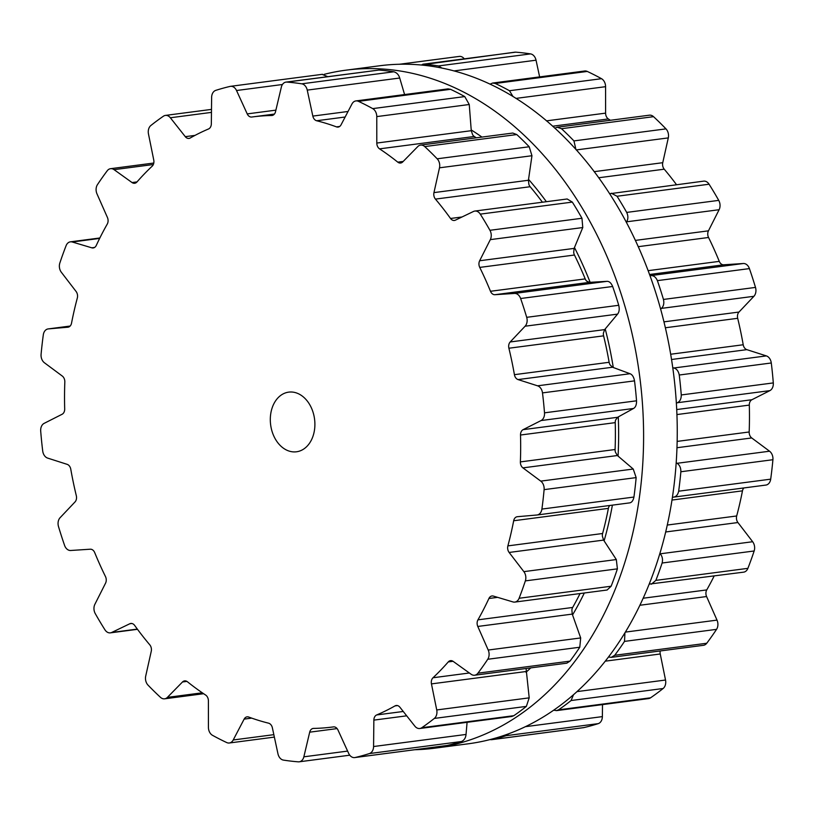 <?xml version="1.0" encoding="UTF-8"?>
<svg xmlns="http://www.w3.org/2000/svg" width="814" height="814" viewBox="0 0 814 814"><rect width="100%" height="100%" fill="white"/><g stroke="black" fill="none" stroke-linecap="round" stroke-linejoin="round"><path stroke-width="1.22" d="M471.204 129.925A311.823 229.528 82.6 0 1 481.939 137.078A311.823 229.528 82.6 0 0 471.204 129.925M528.54 179.375A311.823 229.528 82.6 0 1 546.377 201.709A311.823 229.528 82.6 0 0 528.54 179.375M574.47 247.558A311.823 229.528 82.6 0 1 590.13 282.316A311.823 229.528 82.6 0 0 574.47 247.558M605.219 328.937A311.823 229.528 82.6 0 1 613.288 367.511A311.823 229.528 82.6 0 0 605.219 328.937M618.274 416.91A311.823 229.528 82.6 0 1 618.06 456.105A311.823 229.528 82.6 0 0 618.274 416.91M612.393 505.138A311.823 229.528 82.6 0 1 604.1 540.872A311.823 229.528 82.6 0 0 612.393 505.138M584.32 592.999A311.823 229.528 82.6 0 1 572.547 614.926A311.823 229.528 82.6 0 0 584.32 592.999M530.759 667.887A311.823 229.528 82.6 0 1 526.007 672.272A311.823 229.528 82.6 0 0 530.759 667.887M324.084 74.369A341.9 251.668 82.6 0 1 345.848 70.187A341.9 251.668 82.6 0 1 639.723 376.567A341.9 251.668 82.6 0 1 434.503 748.208A341.9 251.668 82.6 0 1 414.784 749.725A341.9 251.668 82.6 0 0 434.503 748.208L468.152 743.813A341.9 251.668 82.6 0 0 673.371 372.171A341.9 251.668 82.6 0 0 379.497 65.792A341.9 251.668 82.6 0 1 673.371 372.171A341.9 251.668 82.6 0 1 468.152 743.813L434.503 748.208A341.9 251.668 82.6 0 0 639.723 376.567A341.9 251.668 82.6 0 0 345.848 70.187L379.497 65.792L345.848 70.187A341.9 251.668 82.6 0 0 324.084 74.369M61.447 536.039A341.748 251.557 82.6 0 1 58.506 526.587A8.018 5.902 82.6 0 1 60.094 517.704L75.01 501.953A6.013 4.426 -97.4 0 0 76.312 495.695A307.661 226.465 82.6 0 1 73.341 482.529A307.661 226.465 82.6 0 1 70.787 469.24A6.013 4.426 -97.4 0 0 67.145 464.346L47.65 458.099A8.018 5.902 82.6 0 1 42.715 451.017A341.748 251.557 82.6 0 1 41.595 441.056A341.748 251.557 82.6 0 1 40.7 431.084A8.018 5.902 82.6 0 1 44.139 423.361L62.088 414.275A6.013 4.426 -97.4 0 0 64.693 408.903A307.661 226.465 82.6 0 1 64.54 395.431A307.661 226.465 82.6 0 1 64.825 382.02A6.013 4.426 -97.4 0 0 62.281 376.048L44.444 362.79A8.018 5.902 82.6 0 1 41.087 354.283A341.748 251.557 82.6 0 1 42.094 344.526A341.748 251.557 82.6 0 1 43.305 334.839A8.018 5.902 82.6 0 1 48.118 328.927A8.018 5.902 82.6 0 1 48.301 328.907L67.847 327.208A6.013 4.426 -97.4 0 0 67.989 327.197A6.013 4.426 -97.4 0 0 71.53 323.158A307.661 226.465 82.6 0 1 74.216 310.49A307.661 226.465 82.6 0 1 77.32 298.026A6.013 4.426 -97.4 0 0 76.078 291.463L61.345 272.273A8.018 5.902 82.6 0 1 59.839 263.024A341.748 251.557 82.6 0 1 62.882 254.263A341.748 251.557 82.6 0 1 66.107 245.655A8.018 5.902 82.6 0 1 70.38 241.839A8.018 5.902 82.6 0 1 72.263 241.992L91.809 247.822A6.013 4.426 -97.4 0 0 93.223 247.944A6.013 4.426 -97.4 0 0 96.286 245.431A307.661 226.465 82.6 0 1 101.577 234.574A307.661 226.465 82.6 0 1 107.255 224.084A6.013 4.426 -97.4 0 0 107.417 217.46L96.988 193.885A8.018 5.902 82.6 0 1 97.456 184.646A341.748 251.557 82.6 0 1 102.269 177.594A341.748 251.557 82.6 0 1 107.255 170.747A8.018 5.902 82.6 0 1 110.572 168.691A8.018 5.902 82.6 0 1 114.072 169.658L132.041 182.55A6.013 4.426 -97.4 0 0 134.676 183.272A6.013 4.426 -97.4 0 0 136.935 182A307.661 226.465 82.6 0 1 144.424 173.84A307.661 226.465 82.6 0 1 152.198 166.168A6.013 4.426 -97.4 0 0 153.754 160.022L148.474 133.974A8.018 5.902 82.6 0 1 150.875 125.498A341.748 251.557 82.6 0 1 157.092 120.716A341.748 251.557 82.6 0 1 163.421 116.199A8.018 5.902 82.6 0 1 165.415 115.415A8.018 5.902 82.6 0 1 170.35 117.765L185.287 136.66A6.013 4.426 -97.4 0 0 188.98 138.421A6.013 4.426 -97.4 0 0 190.201 138.014A307.661 226.465 82.6 0 1 199.277 133.211A307.661 226.465 82.6 0 1 208.526 128.968A6.013 4.426 -97.4 0 0 211.335 123.809L211.63 97.385A8.018 5.902 82.6 0 1 215.771 90.364A341.748 251.557 82.6 0 1 222.883 88.248A341.748 251.557 82.6 0 1 230.057 86.416A8.018 5.902 82.6 0 1 230.484 86.335A8.018 5.902 82.6 0 1 236.528 90.517L247.222 113.899A6.013 4.426 -97.4 0 0 251.75 117.023A6.013 4.426 -97.4 0 0 251.77 117.023A307.661 226.465 82.6 0 1 252.706 116.901A307.661 226.465 82.6 0 1 261.681 115.975A307.661 226.465 82.6 0 1 271.662 115.507A6.013 4.426 -97.4 0 0 272.029 115.486A6.013 4.426 -97.4 0 0 275.508 111.742L281.349 87.098A8.018 5.902 82.6 0 1 285.989 82.112A8.018 5.902 82.6 0 1 286.894 82.092A341.748 251.557 82.6 0 1 294.332 82.804A341.748 251.557 82.6 0 1 301.76 83.822A8.018 5.902 82.6 0 1 307.244 90.11L312.83 116.087A6.013 4.426 -97.4 0 0 316.636 120.747A307.661 226.465 82.6 0 1 326.597 123.525A307.661 226.465 82.6 0 1 336.487 126.882A6.013 4.426 -97.4 0 0 338.125 127.076A6.013 4.426 -97.4 0 0 341.066 124.807L351.984 103.938A8.018 5.902 82.6 0 1 355.901 100.926A8.018 5.902 82.6 0 1 358.486 101.353A341.748 251.557 82.6 0 1 365.628 104.843A341.748 251.557 82.6 0 1 372.71 108.618A8.018 5.902 82.6 0 1 376.78 116.595L376.801 143.05A6.013 4.426 -97.4 0 0 379.558 148.86A307.661 226.465 82.6 0 1 388.756 155.25A307.661 226.465 82.6 0 1 397.771 162.149A6.013 4.426 -97.4 0 0 400.6 163.034A6.013 4.426 -97.4 0 0 402.696 161.955L417.806 146.551A8.018 5.902 82.6 0 1 420.594 145.096A8.018 5.902 82.6 0 1 424.735 146.591A341.748 251.557 82.6 0 1 431.013 152.574A341.748 251.557 82.6 0 1 437.179 158.801A8.018 5.902 82.6 0 1 439.489 167.816L433.954 192.613A6.013 4.426 -97.4 0 0 435.439 199.104A307.661 226.465 82.6 0 1 443.131 208.588A307.661 226.465 82.6 0 1 450.529 218.478A6.013 4.426 -97.4 0 0 454.395 220.462A6.013 4.426 -97.4 0 0 455.402 220.156L473.483 211.467A8.018 5.902 82.6 0 1 474.837 211.06A8.018 5.902 82.6 0 1 480.28 214.133A341.748 251.557 82.6 0 1 485.195 222.13A341.748 251.557 82.6 0 1 489.936 230.301A8.018 5.902 82.6 0 1 490.313 239.631L479.649 260.755A6.013 4.426 -97.4 0 0 479.741 267.409A307.661 226.465 82.6 0 1 485.307 279.202A307.661 226.465 82.6 0 1 490.486 291.28A6.013 4.426 -97.4 0 0 494.922 294.709L514.509 293.437A8.018 5.902 82.6 0 1 520.624 298.514A341.748 251.557 82.6 0 1 523.758 307.875A341.748 251.557 82.6 0 1 526.699 317.328A8.018 5.902 82.6 0 1 525.101 326.211L510.195 341.961A6.013 4.426 -97.4 0 0 508.892 348.229A307.661 226.465 82.6 0 1 511.864 361.396A307.661 226.465 82.6 0 1 514.417 374.674A6.013 4.426 -97.4 0 0 518.05 379.578L537.555 385.816A8.018 5.902 82.6 0 1 542.49 392.897A341.748 251.557 82.6 0 1 543.61 402.859A341.748 251.557 82.6 0 1 544.505 412.83A8.018 5.902 82.6 0 1 541.066 420.553L523.117 429.65A6.013 4.426 -97.4 0 0 520.512 435.022A307.661 226.465 82.6 0 1 520.665 448.483A307.661 226.465 82.6 0 1 520.38 461.904A6.013 4.426 -97.4 0 0 522.924 467.877L540.761 481.125A8.018 5.902 82.6 0 1 544.108 489.641A341.748 251.557 82.6 0 1 543.111 499.389A341.748 251.557 82.6 0 1 541.9 509.076A8.018 5.902 82.6 0 1 537.087 514.987A8.018 5.902 82.6 0 1 536.904 515.008L517.358 516.707A6.013 4.426 -97.4 0 0 517.216 516.727A6.013 4.426 -97.4 0 0 513.675 520.757A307.661 226.465 82.6 0 1 510.989 533.435A307.661 226.465 82.6 0 1 507.885 545.889A6.013 4.426 -97.4 0 0 509.126 552.452L523.86 571.642A8.018 5.902 82.6 0 1 525.356 580.891A341.748 251.557 82.6 0 1 522.323 589.651A341.748 251.557 82.6 0 1 519.098 598.27A8.018 5.902 82.6 0 1 514.824 602.085A8.018 5.902 82.6 0 1 512.942 601.922L493.396 596.092A6.013 4.426 -97.4 0 0 491.982 595.97A6.013 4.426 -97.4 0 0 488.919 598.483A307.661 226.465 82.6 0 1 483.618 609.34A307.661 226.465 82.6 0 1 477.95 619.841A6.013 4.426 -97.4 0 0 477.787 626.454L488.217 650.04A8.018 5.902 82.6 0 1 487.749 659.269A341.748 251.557 82.6 0 1 482.926 666.33A341.748 251.557 82.6 0 1 477.94 673.168A8.018 5.902 82.6 0 1 474.633 675.223A8.018 5.902 82.6 0 1 471.133 674.257L453.154 661.375A6.013 4.426 -97.4 0 0 450.529 660.642A6.013 4.426 -97.4 0 0 448.27 661.914A307.661 226.465 82.6 0 1 440.781 670.075A307.661 226.465 82.6 0 1 433.007 677.757A6.013 4.426 -97.4 0 0 431.451 683.892L436.731 709.95A8.018 5.902 82.6 0 1 434.33 718.426A341.748 251.557 82.6 0 1 428.113 723.198A341.748 251.557 82.6 0 1 421.774 727.726A8.018 5.902 82.6 0 1 419.79 728.499A8.018 5.902 82.6 0 1 414.855 726.159L399.918 707.254A6.013 4.426 -97.4 0 0 396.225 705.494A6.013 4.426 -97.4 0 0 395.004 705.911A307.661 226.465 82.6 0 1 385.928 710.714A307.661 226.465 82.6 0 1 376.679 714.946A6.013 4.426 -97.4 0 0 373.86 720.115L373.575 746.53A8.018 5.902 82.6 0 1 369.434 753.561A341.748 251.557 82.6 0 1 362.322 755.677A341.748 251.557 82.6 0 1 355.148 757.508A8.018 5.902 82.6 0 1 354.721 757.58A8.018 5.902 82.6 0 1 348.677 753.408L337.983 730.026A6.013 4.426 -97.4 0 0 333.455 726.892A6.013 4.426 -97.4 0 0 333.435 726.892A307.661 226.465 82.6 0 1 332.488 727.024A307.661 226.465 82.6 0 1 323.524 727.95A307.661 226.465 82.6 0 1 313.543 728.408A6.013 4.426 -97.4 0 0 313.176 728.438A6.013 4.426 -97.4 0 0 309.696 732.173L303.856 756.817A8.018 5.902 82.6 0 1 299.216 761.802A8.018 5.902 82.6 0 1 298.3 761.833A341.748 251.557 82.6 0 1 290.873 761.11A341.748 251.557 82.6 0 1 283.445 760.103A8.018 5.902 82.6 0 1 277.961 753.805L272.375 727.838A6.013 4.426 -97.4 0 0 268.569 723.178A307.661 226.465 82.6 0 1 258.608 720.4A307.661 226.465 82.6 0 1 248.708 717.042A6.013 4.426 -97.4 0 0 247.069 716.849A6.013 4.426 -97.4 0 0 244.139 719.108L233.221 739.977A8.018 5.902 82.6 0 1 229.304 742.999A8.018 5.902 82.6 0 1 226.719 742.561A341.748 251.557 82.6 0 1 219.577 739.071A341.748 251.557 82.6 0 1 212.495 735.307A8.018 5.902 82.6 0 1 208.425 727.319L208.404 700.864A6.013 4.426 -97.4 0 0 205.647 695.054A307.661 226.465 82.6 0 1 196.449 688.664A307.661 226.465 82.6 0 1 187.434 681.766A6.013 4.426 -97.4 0 0 184.595 680.88A6.013 4.426 -97.4 0 0 182.509 681.969L167.399 697.374A8.018 5.902 82.6 0 1 164.611 698.819A8.018 5.902 82.6 0 1 160.47 697.333A341.748 251.557 82.6 0 1 154.182 691.34A341.748 251.557 82.6 0 1 148.026 685.123A8.018 5.902 82.6 0 1 145.706 676.098L151.251 651.302A6.013 4.426 -97.4 0 0 149.766 644.81A307.661 226.465 82.6 0 1 142.074 635.337A307.661 226.465 82.6 0 1 134.676 625.447A6.013 4.426 -97.4 0 0 130.81 623.453A6.013 4.426 -97.4 0 0 129.802 623.758L111.722 632.458A8.018 5.902 82.6 0 1 110.368 632.854A8.018 5.902 82.6 0 1 104.925 629.782A341.748 251.557 82.6 0 1 100.01 621.784A341.748 251.557 82.6 0 1 95.269 613.624A8.018 5.902 82.6 0 1 94.892 604.283L105.555 583.16A6.013 4.426 -97.4 0 0 105.454 576.516A307.661 226.465 82.6 0 1 99.898 564.713A307.661 226.465 82.6 0 1 94.719 552.635A6.013 4.426 -97.4 0 0 90.283 549.206L70.696 550.488A8.018 5.902 82.6 0 1 64.581 545.4A341.748 251.557 82.6 0 1 61.447 536.039M298.738 451.332A30.077 22.141 -97.4 0 0 314.326 417.562A30.077 22.141 -97.4 0 0 288.705 392.134A30.077 22.141 -97.4 0 0 270.645 424.827A30.077 22.141 -97.4 0 0 296.5 451.78A30.077 22.141 -97.4 0 0 298.738 451.332M355.148 757.508L446.326 745.583M447.181 745.471A341.748 251.557 -97.4 0 0 454.354 743.64A341.748 251.557 -97.4 0 0 461.467 741.523C464.194 740.272 465.72 737.911 466.035 734.442L467.083 722.313M421.774 727.726L513.817 715.689L511.864 716.462L419.79 728.499M513.817 715.689A341.748 251.557 -97.4 0 0 520.146 711.171A341.748 251.557 -97.4 0 0 526.363 706.389L529.202 697.852L526.078 668.498M322.09 74.379L327.757 76.648M285.989 82.112L378.937 70.055A341.748 251.557 -97.4 0 1 386.365 70.777A341.748 251.557 -97.4 0 1 393.793 71.785C396.723 72.599 398.697 74.674 399.715 78.022L404.589 94.556M477.94 673.168L569.983 661.131L566.798 663.176L474.633 675.223M569.983 661.131A341.748 251.557 -97.4 0 0 574.969 654.293A341.748 251.557 -97.4 0 0 579.782 647.232L580.687 637.942L572.252 614.102L571.886 609.92A6.013 4.426 -97.4 0 1 572.669 607.458A307.661 226.465 -97.4 0 0 578.337 596.957A307.661 226.465 -97.4 0 0 580.056 593.548M355.901 100.926L447.995 88.879L450.518 89.316A341.748 251.557 -97.4 0 1 457.661 92.816A341.748 251.557 -97.4 0 1 464.743 96.581L469.251 104.507L471.265 130.698L472.608 134.686A6.013 4.426 -97.4 0 0 474.277 136.477A307.661 226.465 -97.4 0 1 476.282 137.82M519.098 598.27L611.131 586.233L607.112 590.018L514.824 602.085M611.131 586.233A341.748 251.557 -97.4 0 0 614.366 577.614A341.748 251.557 -97.4 0 0 617.399 568.854L616.32 559.554L603.591 540.099L602.391 536.223A6.013 4.426 -97.4 0 1 602.604 533.506A307.661 226.465 -97.4 0 0 605.708 521.041A307.661 226.465 -97.4 0 0 608.384 508.374A6.013 4.426 -97.4 0 1 609.34 506.033L609.747 505.484M420.594 145.096L512.789 133.048L516.768 134.554A341.748 251.557 -97.4 0 1 523.056 140.547A341.748 251.557 -97.4 0 1 529.212 146.764L531.959 155.728L528.418 180.26L528.886 184.412A6.013 4.426 -97.4 0 0 530.158 186.721A307.661 226.465 -97.4 0 1 537.84 196.194A307.661 226.465 -97.4 0 1 542.419 202.218M541.9 509.076L633.933 497.049C633.17 500.742 631.654 502.696 629.364 502.92L537.087 514.987M633.933 497.049A341.748 251.557 -97.4 0 0 635.144 487.362A341.748 251.557 -97.4 0 0 636.151 477.604L633.231 469.037L617.388 455.525L615.465 452.269A6.013 4.426 -97.4 0 1 615.089 449.511A307.661 226.465 -97.4 0 0 615.384 436.101A307.661 226.465 -97.4 0 0 615.231 422.639A6.013 4.426 -97.4 0 1 615.628 419.973L617.582 417.297L633.536 408.465C635.602 407.285 636.609 404.731 636.538 400.803A341.748 251.557 -97.4 0 0 635.642 390.822A341.748 251.557 -97.4 0 0 634.523 380.871C633.801 376.984 632.305 374.603 630.026 373.728L612.525 367.226L610.062 364.845A6.013 4.426 -97.4 0 1 609.137 362.291A307.661 226.465 -97.4 0 0 606.583 349.002A307.661 226.465 -97.4 0 0 603.601 335.846A6.013 4.426 -97.4 0 1 603.418 333.079L604.66 329.609L617.572 314.123C619.24 312.077 619.627 309.137 618.742 305.291A341.748 251.557 -97.4 0 0 615.801 295.838A341.748 251.557 -97.4 0 0 612.657 286.487C611.161 282.957 609.269 281.247 606.979 281.339L589.387 282.356L586.609 281.054A6.013 4.426 -97.4 0 1 585.205 278.897A307.661 226.465 -97.4 0 0 580.016 266.819A307.661 226.465 -97.4 0 0 574.46 255.026A6.013 4.426 -97.4 0 1 573.707 252.381L574.114 248.402L582.773 227.544L581.969 218.264A341.748 251.557 -97.4 0 0 577.228 210.093A341.748 251.557 -97.4 0 0 572.313 202.096L567.165 198.982L474.837 211.06M458.852 56.492A8.018 5.902 82.6 0 1 459.279 56.42A8.018 5.902 82.6 0 1 464.245 58.801M420.706 64.998L514.784 52.198A8.018 5.902 82.6 0 1 515.7 52.167A341.748 251.557 82.6 0 1 523.127 52.89A341.748 251.557 82.6 0 1 530.555 53.897A8.018 5.902 82.6 0 1 536.039 60.195L539.631 76.903M490.008 84.178L492.602 83.048L584.696 71.001A8.018 5.902 82.6 0 1 587.281 71.439A341.748 251.557 82.6 0 1 594.424 74.929A341.748 251.557 82.6 0 1 601.505 78.693A8.018 5.902 82.6 0 1 605.575 86.681L605.596 113.136A6.013 4.426 -97.4 0 0 608.353 118.946A307.661 226.465 82.6 0 1 610.368 120.289M554.802 128.185L557.193 127.238L649.389 115.181A8.018 5.902 82.6 0 1 653.53 116.667A341.748 251.557 82.6 0 1 659.818 122.66A341.748 251.557 82.6 0 1 665.974 128.877A8.018 5.902 82.6 0 1 668.294 137.902L662.749 162.698A6.013 4.426 -97.4 0 0 664.234 169.19A307.661 226.465 82.6 0 1 671.926 178.663A307.661 226.465 82.6 0 1 676.495 184.686M609.584 193.742L703.632 181.146A8.018 5.902 82.6 0 1 709.075 184.218A341.748 251.557 82.6 0 1 713.99 192.216A341.748 251.557 82.6 0 1 718.731 200.376A8.018 5.902 82.6 0 1 719.108 209.717L708.445 230.84A6.013 4.426 -97.4 0 0 708.546 237.485A307.661 226.465 82.6 0 1 714.102 249.288A307.661 226.465 82.6 0 1 719.281 261.365A6.013 4.426 -97.4 0 0 723.717 264.794L743.304 263.512A8.018 5.902 82.6 0 1 749.419 268.6A341.748 251.557 82.6 0 1 752.553 277.961A341.748 251.557 82.6 0 1 755.494 287.413A8.018 5.902 82.6 0 1 753.906 296.296L738.99 312.047A6.013 4.426 -97.4 0 0 737.688 318.305A307.661 226.465 82.6 0 1 740.659 331.471A307.661 226.465 82.6 0 1 743.213 344.76A6.013 4.426 -97.4 0 0 746.855 349.654L766.35 355.901A8.018 5.902 82.6 0 1 771.285 362.983A341.748 251.557 82.6 0 1 772.405 372.944A341.748 251.557 82.6 0 1 773.3 382.916A8.018 5.902 82.6 0 1 769.861 390.639L751.912 399.725A6.013 4.426 -97.4 0 0 749.307 405.097A307.661 226.465 82.6 0 1 749.46 418.569A307.661 226.465 82.6 0 1 749.175 431.98A6.013 4.426 -97.4 0 0 751.719 437.952L769.556 451.21A8.018 5.902 82.6 0 1 772.913 459.717A341.748 251.557 82.6 0 1 771.906 469.475A341.748 251.557 82.6 0 1 770.695 479.161A8.018 5.902 82.6 0 1 765.882 485.073A8.018 5.902 82.6 0 1 765.699 485.093L673.636 497.13M743.864 487.952A6.013 4.426 -97.4 0 0 742.47 490.842A307.661 226.465 82.6 0 1 739.784 503.51A307.661 226.465 82.6 0 1 736.68 515.974A6.013 4.426 -97.4 0 0 737.922 522.537L752.655 541.727A8.018 5.902 82.6 0 1 754.161 550.976A341.748 251.557 82.6 0 1 751.119 559.737A341.748 251.557 82.6 0 1 747.893 568.345A8.018 5.902 82.6 0 1 743.62 572.161L649.267 584.096M714.143 576.017A307.661 226.465 82.6 0 1 712.423 579.426A307.661 226.465 82.6 0 1 706.745 589.916A6.013 4.426 -97.4 0 0 706.583 596.54L717.012 620.115A8.018 5.902 82.6 0 1 716.544 629.354A341.748 251.557 82.6 0 1 711.731 636.406A341.748 251.557 82.6 0 1 706.745 643.253A8.018 5.902 82.6 0 1 703.428 645.309L611.273 657.356L608.587 657M660.215 650.966A6.013 4.426 -97.4 0 0 660.246 653.978L665.526 680.026A8.018 5.902 82.6 0 1 663.125 688.502A341.748 251.557 82.6 0 1 656.908 693.284A341.748 251.557 82.6 0 1 650.579 697.802A8.018 5.902 82.6 0 1 648.585 698.585L556.511 710.622L553.764 710.205M602.502 704.609L602.37 716.615A8.018 5.902 82.6 0 1 598.229 723.636A341.748 251.557 82.6 0 1 591.117 725.752A341.748 251.557 82.6 0 1 583.943 727.584A8.018 5.902 82.6 0 1 583.516 727.665A8.018 5.902 82.6 0 1 583.078 727.696M508.648 733.811L506.196 735.673A341.748 251.557 -97.4 0 1 499.084 737.789A341.748 251.557 -97.4 0 1 491.91 739.621L489.916 739.631M573.453 694.851L571.092 700.539A341.748 251.557 -97.4 0 1 564.875 705.321A341.748 251.557 -97.4 0 1 558.536 709.839L556.511 710.622M422.751 64.235L515.7 52.167M624.918 632.987L624.511 641.391A341.748 251.557 -97.4 0 1 619.688 648.443A341.748 251.557 -97.4 0 1 614.702 655.29L611.273 657.356M441.931 68.111L438.512 65.934A341.748 251.557 -97.4 0 0 431.084 64.927A341.748 251.557 -97.4 0 0 423.656 64.204M492.602 83.048L495.248 83.466L587.281 71.439M659.93 553.53L660.185 553.815C662.352 556.308 662.993 559.371 662.118 563.013A341.748 251.557 -97.4 0 1 659.086 571.764A341.748 251.557 -97.4 0 1 655.86 580.382L651.332 584.228M513.044 96.601L509.472 90.73A341.748 251.557 -97.4 0 0 502.391 86.966A341.748 251.557 -97.4 0 0 495.248 83.466M676.231 462.739L677.085 463.298C679.659 465.018 680.921 467.836 680.87 471.754A341.748 251.557 -97.4 0 1 679.873 481.512A341.748 251.557 -97.4 0 1 678.662 491.198C677.838 494.902 676.027 496.896 673.229 497.181L672.466 497.252M557.193 127.238L561.497 128.704L653.53 116.667M765.882 485.073L673.229 497.181M575.946 149.562L573.941 140.914A341.748 251.557 -97.4 0 0 567.775 134.697A341.748 251.557 -97.4 0 0 561.497 128.704M672.761 367.674L673.89 367.989C676.688 368.803 678.469 371.143 679.252 375.02A341.748 251.557 -97.4 0 1 680.362 384.971A341.748 251.557 -97.4 0 1 681.267 394.953C681.277 398.891 679.985 401.475 677.401 402.727L676.373 403.205M611.304 193.213L617.043 196.255L709.075 184.218M626.322 222.334L626.638 221.805C628.266 218.997 628.286 215.873 626.699 212.413A341.748 251.557 -97.4 0 0 621.947 204.243A341.748 251.557 -97.4 0 0 617.043 196.255M649.938 275.671L650.844 275.61C653.652 275.437 655.84 277.116 657.386 280.637L749.419 268.6M657.386 280.637A341.748 251.557 -97.4 0 1 660.52 289.988A341.748 251.557 -97.4 0 1 663.461 299.44C664.295 303.296 663.624 306.278 661.436 308.384L660.622 309.157M111.722 632.458L137.342 629.1M129.802 623.758L131.868 623.493M48.301 328.907L70.126 326.058M167.399 697.374L202.299 692.806M182.509 681.969L186.894 681.389M72.263 241.992L99.644 238.41M233.221 739.977L273.84 734.666M91.809 247.822L94.556 247.466M244.139 719.108L251.709 718.121M114.072 169.658L153.337 164.53M303.856 756.817L347.619 751.098M132.041 182.55L137.027 181.898M309.696 732.173L337.108 728.591M369.434 753.561L461.467 741.523M170.35 117.765L211.467 112.383M373.575 746.53L466.035 734.442M185.287 136.66L194.994 135.399M373.86 720.115L406.695 715.821M376.679 714.946L403.256 711.477M395.004 705.911L397.507 705.575M434.33 718.426L526.363 706.389M236.528 90.517L282.448 84.503M436.731 709.95L529.202 697.852M247.222 113.899L275.885 110.144M431.451 683.892L525.915 671.54M433.007 677.757L469.373 672.995M271.662 115.507L272.395 115.415M448.27 661.914L453.042 661.294M286.894 82.092L378.937 70.055M301.76 83.822L393.793 71.785M487.749 659.269L579.782 647.232M307.244 90.11L399.715 78.022M488.217 650.04L580.687 637.942M312.83 116.087L348.046 111.477M477.787 626.454L572.252 614.102M316.636 120.747L345.146 117.013M477.95 619.841L572.669 607.458M336.487 126.882L339.662 126.465M488.919 598.483L497.608 597.354M358.486 101.353L450.518 89.316M372.71 108.618L464.743 96.581M525.356 580.891L617.399 568.854M376.78 116.595L469.251 104.507M523.86 571.642L616.32 559.554M376.801 143.05L471.265 130.698M509.126 552.452L603.591 540.099M379.558 148.86L474.277 136.477M507.885 545.889L602.604 533.506M397.771 162.149L403.195 161.447M513.675 520.757L608.384 508.374M537.271 514.957L629.364 502.92M424.735 146.591L516.768 134.554M437.179 158.801L529.212 146.764M544.108 489.641L636.151 477.604M439.489 167.816L531.959 155.728M540.761 481.125L633.231 469.037M433.954 192.613L528.418 180.26M522.924 467.877L617.388 455.525M435.439 199.104L530.158 186.721M520.38 461.904L615.089 449.511M450.529 218.478L462.037 216.972M520.512 435.022L615.231 422.639M523.117 429.65L617.582 417.297M541.066 420.553L633.536 408.465M480.28 214.133L572.313 202.096M544.505 412.83L636.538 400.803M489.936 230.301L581.969 218.264M542.49 392.897L634.523 380.871M490.313 239.631L582.773 227.544M537.555 385.816L630.026 373.728M479.649 260.755L574.114 248.402M518.05 379.578L612.525 367.226M479.741 267.409L574.46 255.026M514.417 374.674L609.137 362.291M490.486 291.28L585.205 278.897M508.892 348.229L603.601 335.846M494.922 294.709L589.387 282.356M510.195 341.961L604.66 329.609M514.509 293.437L606.979 281.339M525.101 326.211L617.572 314.123M520.624 298.514L612.657 286.487M526.699 317.328L618.742 305.291M491.91 739.621L583.943 727.584M506.196 735.673L598.229 723.636M525.539 726.658L602.37 716.615M558.536 709.839L650.579 697.802M571.092 700.539L663.125 688.502M577.116 691.595L665.526 680.026M605.372 661.151L660.246 653.978M614.702 655.29L706.745 643.253M438.512 65.934L530.555 53.897M624.511 641.391L716.544 629.354M453.917 70.93L536.039 60.195M625.467 632.091L717.012 620.115M639.977 605.25L706.583 596.54M643.253 598.219L706.745 589.916M655.86 580.382L747.893 568.345M509.472 90.73L601.505 78.693M662.118 563.013L754.161 550.976M515.944 98.402L605.575 86.681M660.185 553.815L752.655 541.727M546.489 120.859L605.596 113.136M665.74 531.969L737.922 522.537M552.635 126.231L608.353 118.946M667.338 525.04L736.68 515.974M672.038 500.05L742.47 490.842M678.662 491.198L770.695 479.161M573.941 140.914L665.974 128.877M680.87 471.754L772.913 459.717M576.281 149.929L668.294 137.902M677.085 463.298L769.556 451.21M594.159 171.662L662.749 162.698M677.004 447.72L751.719 437.952M598.666 177.767L664.234 169.19M677.177 441.402L749.175 431.98M676.943 414.56L749.307 405.097M676.729 409.554L751.912 399.725M677.401 402.727L769.861 390.639M681.267 394.953L773.3 382.916M626.699 212.413L718.731 200.376M679.252 375.02L771.285 362.983M626.638 221.805L719.108 209.717M673.89 367.989L766.35 355.901M635.327 240.405L708.445 230.84M671.54 359.503L746.855 349.654M638.207 246.683L708.546 237.485M670.665 354.243L743.213 344.76M648.086 270.675L719.281 261.365M665.353 327.767L737.688 318.305M649.511 274.501L723.717 264.794M663.939 321.856L738.99 312.047M650.844 275.61L743.304 263.512M661.436 308.384L753.906 296.296M663.461 299.44L755.494 287.413M137.505 629.314L110.368 632.854M70.136 326.048L48.118 328.927M203.632 693.711L164.611 698.819M99.857 237.983L70.38 241.839M274.369 737.097L229.304 742.999M153.785 163.034L110.572 168.691M349.755 755.199L299.216 761.802M333.587 726.882L332.488 727.024M446.754 745.543L354.721 757.58M211.498 109.391L165.415 115.415M322.517 74.298L230.484 86.335M274.42 114.062L252.706 116.901M583.516 727.665L491.483 739.702M459.279 56.42L399.216 64.275"/></g></svg>
